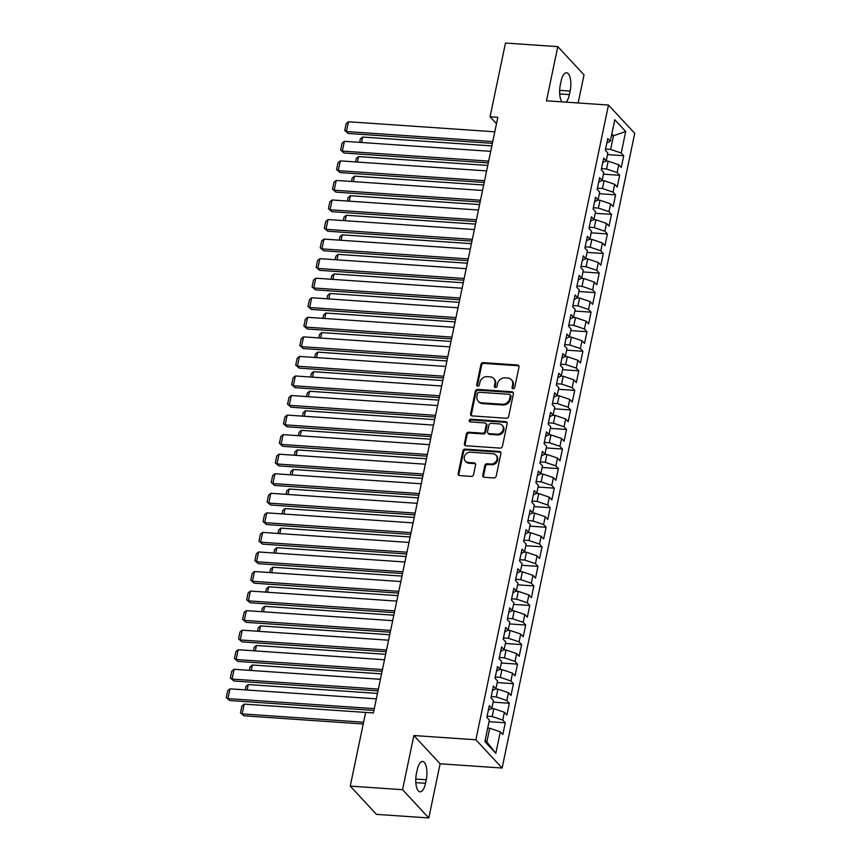 <?xml version="1.0" encoding="UTF-8"?>
<svg xmlns="http://www.w3.org/2000/svg" width="861" height="861" viewBox="0 0 861 861"><rect width="100%" height="100%" fill="white"/><g stroke="black" fill="none" stroke-linecap="round" stroke-linejoin="round"><path stroke-width="1.29" d="M513.113 388.688A1.442 1.259 -42.9 0 0 514.727 387.439L518.989 367.044A2.066 1.797 -42.9 0 0 517.493 364.989L483.258 362.642A2.066 1.797 -42.9 0 0 480.955 364.44L476.693 384.835A1.442 1.259 -42.9 0 0 479.351 385.018L479.9 382.37A6.608 5.736 -42.9 0 1 487.272 376.644L490.124 376.849A6.608 5.736 -42.9 0 1 493.687 378.485A6.608 5.736 -42.9 0 1 494.924 383.403L494.375 386.04A1.442 1.259 -42.9 0 0 497.045 386.223L497.593 383.586A6.608 5.736 -42.9 0 1 504.966 377.861L507.818 378.054A6.608 5.736 -42.9 0 1 511.369 379.701A6.608 5.736 -42.9 0 1 512.618 384.619L512.069 387.256A1.442 1.259 -42.9 0 0 513.113 388.688M482.784 475.24A2.066 1.797 -42.9 0 0 484.28 477.295L493.891 477.952A2.066 1.797 -42.9 0 0 496.194 476.155L500.93 453.51A2.066 1.797 -42.9 0 0 499.423 451.465L465.188 449.119A2.066 1.797 -42.9 0 0 462.884 450.906L458.16 473.55A2.066 1.797 -42.9 0 0 459.656 475.606L471.258 476.402A2.066 1.797 -42.9 0 0 473.561 474.605L475.584 464.918A2.066 1.797 -42.9 0 0 474.088 462.863L468.33 462.475A5.521 4.8 -42.9 0 1 465.36 461.098A5.521 4.8 -42.9 0 1 464.972 455.286A5.521 4.8 -42.9 0 1 470.472 452.208L493.019 453.747A5.521 4.8 -42.9 0 1 495.99 455.125A5.521 4.8 -42.9 0 1 496.377 460.936A5.521 4.8 -42.9 0 1 490.867 464.014L487.111 463.756A2.066 1.797 -42.9 0 0 484.808 465.553L482.784 475.24L483.495 476.004A2.066 1.797 -42.9 0 0 483.591 477.102M402.561 789.698L428.8 817.95L440.111 763.782L413.872 735.531L402.561 789.698L350.244 786.115L365.645 712.391L373.394 712.919L497.819 117.3L490.07 116.773L496.485 123.683M413.872 735.531L475.875 739.782L608.479 105.053L634.718 133.304L502.114 768.034L475.875 739.782M578.162 102.976L584.027 74.885L557.788 46.634L546.477 100.802L608.479 105.053M557.788 46.634L505.472 43.05L490.07 116.773M506.365 418.252A2.066 1.797 -42.9 0 0 508.668 416.466L513.393 393.821A2.066 1.797 -42.9 0 0 511.897 391.766L477.661 389.42A2.066 1.797 -42.9 0 0 475.358 391.217L470.623 413.861A2.066 1.797 -42.9 0 0 472.129 415.906L506.365 418.252M507.161 423.666L502.426 446.31A2.066 1.797 -42.9 0 1 500.123 448.107L465.887 445.761A2.066 1.797 -42.9 0 1 464.391 443.706L466.414 434.019A2.066 1.797 -42.9 0 1 468.718 432.222L482.601 433.18A2.066 1.797 -42.9 0 0 484.904 431.383L486.25 424.957A2.066 1.797 -42.9 0 0 484.743 422.912L470.289 421.922A1.442 1.259 -42.9 0 1 470.849 419.232L505.655 421.61A2.066 1.797 -42.9 0 1 507.161 423.666M607.511 154.614L623.741 155.733L621.222 153.021L625.71 131.507L614.786 119.744L610.298 141.258L607.78 138.546L605.326 150.277L607.844 152.989L606.209 160.813L603.69 158.101L601.247 169.832L603.765 172.544L602.13 180.369L599.611 177.657L597.157 189.388L599.676 192.1L598.04 199.924L595.521 197.212L593.078 208.943L595.586 211.655L593.961 219.48L591.442 216.768L588.989 228.499L591.507 231.211L589.871 239.024L587.353 236.323L584.899 248.054L587.417 250.766L585.781 258.58L583.274 255.868L580.82 267.61L583.338 270.311L581.702 278.135L579.184 275.423L576.73 287.154L579.249 289.866L577.613 297.691L575.094 294.979L572.651 306.71L575.17 309.422L573.534 317.246L571.015 314.534L568.561 326.265L571.08 328.977L569.444 336.802L566.925 334.09L564.482 345.821L566.99 348.533L565.365 356.357L562.846 353.645L560.393 365.376L562.911 368.088L561.275 375.913L558.757 373.2L556.303 384.932L558.821 387.644L557.196 395.468L554.678 392.756L552.224 404.487L554.742 407.199L553.106 415.013L550.588 412.311L548.134 424.042L550.653 426.755L549.017 434.568L546.498 431.856L544.055 443.598L546.574 446.299L544.938 454.124L542.419 451.412L539.965 463.143L542.484 465.855L540.848 473.679L538.329 470.967L535.886 482.698L538.405 485.41L536.769 493.235L534.25 490.522L531.797 502.254L534.315 504.966L532.679 512.79L530.161 510.078L527.707 521.809L530.225 524.521L528.6 532.346L526.082 529.633L523.628 541.365L526.146 544.077L524.51 551.901L521.992 549.189L519.538 560.92L522.057 563.632L520.421 571.456L517.902 568.744L515.459 580.475L517.978 583.188L516.342 591.001L513.823 588.3L511.369 600.031L513.888 602.743L512.252 610.557L509.734 607.844L507.29 619.586L509.809 622.288L508.173 630.112L505.655 627.4L503.201 639.131L505.719 641.843L504.083 649.668L501.565 646.955L499.111 658.687L501.629 661.399L500.004 669.223L497.486 666.511L495.032 678.242L497.55 680.954L495.914 688.778L493.396 686.066L490.942 697.797L493.461 700.51L491.825 708.334L489.317 705.622L486.863 717.353L489.382 720.065L484.883 741.569L495.807 753.332L486.852 741.924L489.715 728.234L487.703 728.105M623.741 155.733L621.287 167.464L618.768 164.752L617.133 172.577L606.542 168.982L601.495 168.638M603.421 174.17L619.651 175.278L617.133 172.577M619.651 175.278L617.197 187.02L614.679 184.308L613.054 192.121L602.463 188.537L597.405 188.193M599.331 193.725L615.572 194.834L613.054 192.121M615.572 194.834L613.118 206.565L610.6 203.863L608.964 211.677L598.373 208.093L593.326 207.749M595.252 213.28L611.482 214.389L608.964 211.677M611.482 214.389L609.028 226.12L606.51 223.408L604.874 231.232L594.294 227.648L589.236 227.304M591.163 232.836L607.392 233.944L604.874 231.232M607.392 233.944L604.949 245.676L602.431 242.963L600.795 250.788L590.205 247.204L585.157 246.859M587.084 252.391L603.313 253.5L600.795 250.788M603.313 253.5L600.86 265.231L598.341 262.519L596.705 270.343L586.126 266.759L581.067 266.415M582.994 271.947L599.224 273.055L596.705 270.343M599.224 273.055L596.781 284.787L594.262 282.074L592.626 289.899L582.036 286.315L576.978 285.97M578.915 291.492L595.145 292.611L592.626 289.899M595.145 292.611L592.691 304.342L590.172 301.63L588.537 309.454L577.946 305.87L572.899 305.515M574.825 311.047L591.055 312.166L588.537 309.454M591.055 312.166L588.601 323.897L586.083 321.185L584.458 329.01L573.867 325.415L568.809 325.071M570.735 330.602L586.976 331.722L584.458 329.01M586.976 331.722L584.522 343.453L582.004 340.741L580.368 348.565L569.778 344.97L564.73 344.626M566.656 350.158L582.886 351.266L580.368 348.565M582.886 351.266L580.432 363.008L577.914 360.296L576.278 368.11L565.699 364.526L560.64 364.181M562.567 369.713L578.796 370.822L576.278 368.11M578.796 370.822L576.353 382.553L573.835 379.852L572.199 387.665L561.609 384.081L556.561 383.737M558.488 389.269L574.717 390.377L572.199 387.665M574.717 390.377L572.264 402.109L569.745 399.396L568.109 407.221L557.53 403.637L552.471 403.292M554.398 408.824L570.628 409.933L568.109 407.221M570.628 409.933L568.185 421.664L565.666 418.952L564.03 426.776L553.44 423.192L548.382 422.848M550.319 428.38L566.549 429.488L564.03 426.776M566.549 429.488L564.095 441.219L561.576 438.507L559.941 446.332L549.35 442.748L544.303 442.403M546.229 447.935L562.459 449.044L559.941 446.332M562.459 449.044L560.005 460.775L557.487 458.063L555.862 465.887L545.271 462.303L540.213 461.959M542.15 467.48L558.38 468.599L555.862 465.887M558.38 468.599L555.926 480.33L553.408 477.618L551.772 485.443L541.182 481.859L536.134 481.503M538.06 487.035L554.29 488.155L551.772 485.443M554.29 488.155L551.836 499.886L549.318 497.174L547.693 504.998L537.103 501.403L532.044 501.059M533.971 506.591L550.201 507.699L547.693 504.998M550.201 507.699L547.757 519.441L545.239 516.729L543.603 524.553L533.013 520.959L527.965 520.614M529.892 526.146L546.122 527.255L543.603 524.553M546.122 527.255L543.668 538.997L541.149 536.285L539.513 544.098L528.934 540.514L523.875 540.17M525.802 545.702L542.032 546.81L539.513 544.098M542.032 546.81L539.589 558.541L537.07 555.84L535.434 563.654L524.844 560.07L519.786 559.725M521.723 565.257L537.953 566.366L535.434 563.654M537.953 566.366L535.499 578.097L532.981 575.385L531.345 583.209L520.754 579.625L515.707 579.281M517.633 584.813L533.863 585.921L531.345 583.209M533.863 585.921L531.409 597.652L528.891 594.94L527.266 602.765L516.675 599.181L511.617 598.836M513.554 604.368L529.784 605.477L527.266 602.765M529.784 605.477L527.33 617.208L524.812 614.496L523.176 622.32L512.586 618.736L507.538 618.392M509.464 623.913L525.694 625.032L523.176 622.32M525.694 625.032L523.24 636.763L520.722 634.051L519.097 641.875L508.507 638.292L503.448 637.947M505.375 643.468L521.605 644.588L519.097 641.875M521.605 644.588L519.161 656.319L516.643 653.607L515.007 661.431L504.417 657.847L499.369 657.492M501.296 663.024L517.526 664.143L515.007 661.431M517.526 664.143L515.072 675.874L512.553 673.162L510.917 680.986L500.338 677.392L495.279 677.047M497.206 682.579L513.436 683.688L510.917 680.986M513.436 683.688L510.993 695.43L508.474 692.718L506.838 700.531L496.248 696.947L491.2 696.603M493.127 702.135L509.357 703.243L506.838 700.531M509.357 703.243L506.903 714.985L504.385 712.273L502.749 720.087L492.169 716.503L487.111 716.158M489.037 721.69L505.267 722.799L502.749 720.087M505.267 722.799L502.813 734.53L500.306 731.828L495.807 753.332M491.825 708.334L488.37 710.11M500.306 731.828L489.715 728.234M495.914 688.778L492.46 690.554M492.169 716.503L493.794 708.678L491.459 708.528M504.385 712.273L493.794 708.678M500.004 669.223L496.549 670.999M496.248 696.947L497.884 689.134L495.538 688.972M508.474 692.718L497.884 689.134M504.083 649.668L500.628 651.443M500.338 677.392L501.963 669.578L499.628 669.417M512.553 673.162L501.963 669.578M508.173 630.112L504.718 631.888M504.417 657.847L506.053 650.023L503.707 649.861M516.643 653.607L506.053 650.023M512.252 610.557L508.797 612.332M508.507 638.292L510.142 630.467L507.796 630.306M520.722 634.051L510.142 630.467M516.342 591.001L512.887 592.777M512.586 618.736L514.221 610.912L511.886 610.75M524.812 614.496L514.221 610.912M520.421 571.456L516.966 573.222M516.675 599.181L518.311 591.356L515.965 591.195M528.891 594.94L518.311 591.356M524.51 551.901L521.056 553.666M520.754 579.625L522.39 571.801L520.055 571.639M532.981 575.385L522.39 571.801M528.6 532.346L525.145 534.121M524.844 560.07L526.48 552.245L524.134 552.084M537.07 555.84L526.48 552.245M532.679 512.79L529.224 514.566M528.934 540.514L530.559 532.69L528.223 532.539M541.149 536.285L530.559 532.69M536.769 493.235L533.314 495.01M533.013 520.959L534.649 513.145L532.302 512.984M545.239 516.729L534.649 513.145M540.848 473.679L537.393 475.455M537.103 501.403L538.738 493.59L536.392 493.428M549.318 497.174L538.738 493.59M544.938 454.124L541.483 455.899M541.182 481.859L542.817 474.034L540.482 473.873M553.408 477.618L542.817 474.034M549.017 434.568L545.562 436.344M545.271 462.303L546.907 454.479L544.561 454.317M557.487 458.063L546.907 454.479M553.106 415.013L549.652 416.789M549.35 442.748L550.986 434.923L548.651 434.762M561.576 438.507L550.986 434.923M557.196 395.468L553.741 397.233M553.44 423.192L555.076 415.368L552.73 415.206M565.666 418.952L555.076 415.368M561.275 375.913L557.82 377.678M557.53 403.637L559.155 395.812L556.819 395.651M569.745 399.396L559.155 395.812M565.365 356.357L561.91 358.133M561.609 384.081L563.245 376.257L560.898 376.096M573.835 379.852L563.245 376.257M569.444 336.802L565.989 338.577M565.699 364.526L567.334 356.702L564.988 356.551M577.914 360.296L567.334 356.702M573.534 317.246L570.079 319.022M569.778 344.97L571.413 337.157L569.067 336.995M582.004 340.741L571.413 337.157M577.613 297.691L574.158 299.467M573.867 325.415L575.503 317.601L573.157 317.44M586.083 321.185L575.503 317.601M581.702 278.135L578.248 279.911M577.946 305.87L579.582 298.046L577.247 297.884M590.172 301.63L579.582 298.046M585.781 258.58L582.337 260.356M582.036 286.315L583.672 278.49L581.326 278.329M594.262 282.074L583.672 278.49M589.871 239.024L586.416 240.8M586.126 266.759L587.751 258.935L585.415 258.774M598.341 262.519L587.751 258.935M593.961 219.48L590.506 221.245M590.205 247.204L591.841 239.38L589.494 239.218M602.431 242.963L591.841 239.38M598.04 199.924L594.585 201.689M594.294 227.648L595.93 219.824L593.584 219.663M606.51 223.408L595.93 219.824M602.13 180.369L598.675 182.145M598.373 208.093L600.009 200.269L597.663 200.107M610.6 203.863L600.009 200.269M606.209 160.813L602.754 162.589M602.463 188.537L604.099 180.724L601.753 180.562M614.679 184.308L604.099 180.724M610.298 141.258L606.844 143.034M606.542 168.982L608.178 161.168L605.843 161.007M618.768 164.752L608.178 161.168M350.244 786.115L376.483 814.366L428.8 817.95M440.111 763.782L502.114 768.034M485.184 740.126L486.852 741.924M611.482 135.607L613.495 135.747L611.827 133.95M621.222 153.021L610.632 149.427L605.574 149.082M610.632 149.427L613.495 135.747L625.71 131.507M566.097 102.147A13.464 5.166 93.9 0 0 569.401 94.592L570.143 91.072A13.464 5.166 93.9 0 0 566.516 72.754A13.464 5.166 93.9 0 0 561.06 81.3L560.328 84.819A13.464 5.166 93.9 0 0 561.953 101.856M416.444 773.512A13.464 5.166 93.9 0 0 420.071 791.829A13.464 5.166 93.9 0 0 425.528 783.295L426.26 779.765A13.464 5.166 93.9 0 0 422.643 761.458A13.464 5.166 93.9 0 0 417.187 769.992L416.444 773.512M512.79 388.623A1.442 1.259 -42.9 0 1 512.779 388.02L513.328 385.384A6.608 5.736 -42.9 0 0 512.08 380.465L511.369 379.701M493.687 378.485L494.397 379.249A6.608 5.736 -42.9 0 1 495.635 384.167L495.086 386.804A1.442 1.259 -42.9 0 0 495.097 387.407M518.892 365.947A2.066 1.797 -42.9 0 0 518.193 365.753L483.957 363.407A2.066 1.797 -42.9 0 0 481.654 365.204L477.403 385.599A1.442 1.259 -42.9 0 0 477.414 386.202M513.296 392.724A2.066 1.797 -42.9 0 0 512.607 392.53L478.372 390.184A2.066 1.797 -42.9 0 0 476.068 391.981L471.333 414.625A2.066 1.797 -42.9 0 0 471.43 415.712M510.293 395.748A1.442 1.259 -42.9 0 0 509.238 394.316L479.19 392.25A1.442 1.259 -42.9 0 0 477.575 393.509L476.994 396.286A6.608 5.736 -42.9 0 0 478.242 401.204A6.608 5.736 -42.9 0 0 481.805 402.851L502.34 404.25A6.608 5.736 -42.9 0 0 509.712 398.535L510.293 395.748L511.003 396.512A1.442 1.259 -42.9 0 0 510.724 395.436L510.024 394.672M478.242 401.204L478.953 401.969A6.608 5.736 -42.9 0 0 482.504 403.615L481.805 402.851M511.003 396.512L510.422 399.289A6.608 5.736 -42.9 0 1 503.05 405.014L482.504 403.615M485.862 423.418L486.573 424.182A2.066 1.797 -42.9 0 1 486.96 425.721L485.615 432.147A2.066 1.797 -42.9 0 1 483.312 433.944L469.428 432.986A2.066 1.797 -42.9 0 0 467.125 434.773L465.101 444.47A2.066 1.797 -42.9 0 0 465.198 445.567M507.064 422.568A2.066 1.797 -42.9 0 0 506.365 422.374L471.559 419.996A1.442 1.259 -42.9 0 0 469.966 421.847M497.012 434.159A5.521 4.8 -42.9 0 0 502.512 431.081A5.521 4.8 -42.9 0 0 502.124 425.269A5.521 4.8 -42.9 0 0 499.154 423.892L491.211 423.354A2.066 1.797 -42.9 0 0 488.908 425.14L487.563 431.565A2.066 1.797 -42.9 0 0 489.07 433.621L497.012 434.159L497.723 434.923A5.521 4.8 -42.9 0 0 503.222 431.845A5.521 4.8 -42.9 0 0 502.835 426.034L502.124 425.269M487.961 433.105L488.661 433.869A2.066 1.797 -42.9 0 0 489.78 434.385L489.07 433.621M497.723 434.923L489.78 434.385M495.99 455.125L496.7 455.889A5.521 4.8 -42.9 0 1 497.088 461.7A5.521 4.8 -42.9 0 1 491.577 464.779L487.821 464.52A2.066 1.797 -42.9 0 0 485.518 466.307L483.495 476.004M465.36 461.098L466.07 461.862A5.521 4.8 -42.9 0 0 469.041 463.24L468.33 462.475M475.487 463.821A2.066 1.797 -42.9 0 0 474.798 463.627L469.041 463.24M500.822 452.423A2.066 1.797 -42.9 0 0 500.133 452.229L465.898 449.883A2.066 1.797 -42.9 0 0 463.595 451.67L458.859 474.314A2.066 1.797 -42.9 0 0 458.967 475.412M361.512 142.495L362.653 137.05L491.846 145.896M359.64 142.366L360.361 138.912L362.653 137.05M492.75 141.57L346.423 131.55L348.199 133.455L492.384 143.335M494.795 131.798L348.468 121.767L346.423 131.55L344.744 130.485L346.176 123.64L348.468 121.767M348.199 133.455L344.744 130.485M357.433 162.051L358.574 156.594L487.767 165.452M355.55 161.922L356.271 158.467L358.574 156.594M353.344 181.606L354.484 176.15L483.678 185.007M351.471 181.477L352.192 178.023L354.484 176.15M488.671 161.125L342.344 151.106L344.12 153.01L488.295 162.89M490.705 151.353L344.389 141.322L342.344 151.106L340.665 150.04L342.097 143.195L344.389 141.322M344.12 153.01L340.665 150.04M484.582 180.681L338.255 170.661L340.03 172.566L484.216 182.446M486.626 170.909L340.299 160.878L338.255 170.661L336.576 169.595L338.007 162.751L340.299 160.878M340.03 172.566L336.576 169.595M349.265 201.162L350.395 195.705L479.599 204.563M347.381 201.033L348.102 197.578L350.395 195.705M345.175 220.717L346.316 215.261L475.509 224.118M343.302 220.588L344.023 217.133L346.316 215.261M480.492 200.236L334.176 190.216L335.941 192.121L480.126 202.001M482.537 190.464L336.22 180.433L334.176 190.216L332.497 189.151L333.917 182.306L336.22 180.433M335.941 192.121L332.497 189.151M476.413 219.792L330.086 209.761L331.862 211.677L476.047 221.557M478.458 210.019L332.131 199.989L330.086 209.761L328.407 208.696L329.838 201.851L332.131 199.989M331.862 211.677L328.407 208.696M341.085 240.273L342.226 234.816L471.419 243.663M339.212 240.144L339.934 236.678L342.226 234.816M472.323 239.347L326.007 229.317L327.772 231.232L471.957 241.112M474.368 229.564L328.041 219.544L326.007 229.317L324.317 228.251L325.749 221.406L328.041 219.544M327.772 231.232L324.317 228.251M337.006 259.828L338.147 254.372L467.34 263.218M335.123 259.699L335.855 256.234L338.147 254.372M468.244 258.903L321.917 248.872L323.693 250.788L467.878 260.668M470.278 249.12L323.962 239.1L321.917 248.872L320.238 247.807L321.67 240.962L323.962 239.1M323.693 250.788L320.238 247.807M332.916 279.384L334.057 273.927L463.25 282.774M331.044 279.255L331.765 275.789L334.057 273.927M464.154 278.458L317.827 268.428L319.603 270.343L463.788 280.212M466.199 268.675L319.872 258.655L317.827 268.428L316.148 267.362L317.58 260.517L319.872 258.655M319.603 270.343L316.148 267.362M328.837 298.939L329.978 293.483L459.171 302.329M326.954 298.81L327.686 295.345L329.978 293.483M460.075 298.014L313.748 287.983L315.524 289.888L459.699 299.768M462.109 288.231L315.793 278.211L313.748 287.983L312.069 286.917L313.501 280.073L315.793 278.211M315.524 289.888L312.069 286.917M324.748 318.484L325.888 313.038L455.082 321.885M322.875 318.355L323.596 314.9L325.888 313.038M455.986 317.558L309.659 307.538L311.434 309.443L455.62 319.323M458.03 307.786L311.704 297.755L309.659 307.538L307.98 306.473L309.411 299.628L311.704 297.755M311.434 309.443L307.98 306.473M320.669 338.039L321.799 332.583L451.003 341.44M318.785 337.91L319.506 334.455L321.799 332.583M451.896 337.114L305.58 327.094L307.345 328.999L451.53 338.879M453.941 327.341L307.625 317.311L305.58 327.094L303.901 326.028L305.321 319.183L307.625 317.311M307.345 328.999L303.901 326.028M316.579 357.595L317.72 352.138L446.913 360.996M314.706 357.466L315.427 354.011L317.72 352.138M447.817 356.669L301.49 346.649L303.266 348.554L447.451 358.434M449.862 346.897L303.535 336.866L301.49 346.649L299.811 345.584L301.242 338.739L303.535 336.866M303.266 348.554L299.811 345.584M312.489 377.15L313.63 371.694L442.823 380.551M310.617 377.021L311.338 373.566L313.63 371.694M443.727 376.225L297.411 366.205L299.176 368.11L443.361 377.99M445.772 366.452L299.445 356.422L297.411 366.205L295.721 365.139L297.153 358.294L299.445 356.422M299.176 368.11L295.721 365.139M308.41 396.706L309.551 391.249L438.744 400.107M306.538 396.577L307.259 393.122L309.551 391.249M439.648 395.78L293.321 385.75L295.097 387.665L439.282 397.545M441.693 386.008L295.366 375.977L293.321 385.75L291.642 384.684L293.074 377.839L295.366 375.977M295.097 387.665L291.642 384.684M304.32 416.261L305.461 410.805L434.654 419.651M302.448 416.132L303.169 412.667L305.461 410.805M435.558 415.336L289.231 405.305L291.007 407.221L435.192 417.101M437.603 405.553L291.276 395.533L289.231 405.305L287.552 404.24L288.984 397.395L291.276 395.533M291.007 407.221L287.552 404.24M300.241 435.817L301.382 430.36L430.575 439.207M298.358 435.688L299.09 432.222L301.382 430.36M431.479 434.891L285.152 424.86L286.928 426.776L431.103 436.645M433.513 425.108L287.197 415.088L285.152 424.86L283.473 423.795L284.905 416.95L287.197 415.088M286.928 426.776L283.473 423.795M296.152 455.372L297.293 449.916L426.486 458.762M294.279 455.243L295 451.777L297.293 449.916M427.39 454.447L281.063 444.416L282.839 446.332L427.024 456.201M429.435 444.663L283.108 434.644L281.063 444.416L279.384 443.35L280.815 436.505L283.108 434.644M282.839 446.332L279.384 443.35M292.073 474.928L293.214 469.471L422.407 478.318M290.189 474.798L290.91 471.333L293.214 469.471M423.3 474.002L276.984 463.971L278.76 465.876L422.934 475.756M425.345 464.219L279.029 454.199L276.984 463.971L275.305 462.906L276.725 456.061L279.029 454.199M278.76 465.876L275.305 462.906M287.983 494.472L289.124 489.026L418.317 497.873M286.11 494.343L286.831 490.888L289.124 489.026M419.221 493.547L272.894 483.527L274.67 485.432L418.855 495.312M421.266 483.774L274.939 473.744L272.894 483.527L271.215 482.461L272.646 475.616L274.939 473.744M274.67 485.432L271.215 482.461M283.893 514.028L285.034 508.571L414.227 517.429M282.021 513.899L282.742 510.444L285.034 508.571M415.131 513.102L268.815 503.082L270.58 504.987L414.765 514.867M417.176 503.33L270.849 493.299L268.815 503.082L267.125 502.017L268.557 495.172L270.849 493.299M270.58 504.987L267.125 502.017M279.814 533.583L280.955 528.127L410.148 536.984M277.942 533.454L278.663 529.999L280.955 528.127M411.052 532.658L264.725 522.638L266.501 524.543L410.686 534.423M413.097 522.885L266.77 512.855L264.725 522.638L263.046 521.572L264.478 514.727L266.77 512.855M266.501 524.543L263.046 521.572M275.724 553.139L276.865 547.682L406.058 556.54M273.852 553.01L274.573 549.555L276.865 547.682M406.962 552.213L260.646 542.193L262.411 544.098L406.596 553.978M409.007 542.441L262.68 532.41L260.646 542.193L258.957 541.117L260.388 534.283L262.68 532.41M262.411 544.098L258.957 541.117M271.645 572.694L272.786 567.238L401.979 576.095M269.762 572.565L270.494 569.11L272.786 567.238M402.883 571.769L256.556 561.738L258.332 563.654L402.507 573.534M404.918 561.996L258.601 551.966L256.556 561.738L254.878 560.672L256.309 553.827L258.601 551.966M258.332 563.654L254.878 560.672M267.556 592.25L268.697 586.793L397.89 595.64M265.683 592.12L266.404 588.655L268.697 586.793M398.794 591.324L252.467 581.293L254.243 583.209L398.428 593.089M400.839 581.541L254.512 571.521L252.467 581.293L250.788 580.228L252.219 573.383L254.512 571.521M254.243 583.209L250.788 580.228M263.477 611.805L264.618 606.348L393.811 615.195M261.593 611.676L262.314 608.21L264.618 606.348M394.704 610.88L248.388 600.849L250.164 602.765L394.338 612.634M396.749 601.096L250.433 591.077L248.388 600.849L246.709 599.783L248.129 592.938L250.433 591.077M250.164 602.765L246.709 599.783M259.387 631.361L260.528 625.904L389.721 634.751M257.514 631.231L258.235 627.766L260.528 625.904M390.625 630.435L244.298 620.404L246.074 622.32L390.259 632.189M392.67 620.652L246.343 610.632L244.298 620.404L242.619 619.339L244.05 612.494L246.343 610.632M246.074 622.32L242.619 619.339M255.297 650.916L256.438 645.459L385.631 654.306M253.425 650.787L254.146 647.321L256.438 645.459M386.535 649.99L240.219 639.96L241.984 641.865L386.169 651.745M388.58 640.207L242.253 630.187L240.219 639.96L238.54 638.894L239.961 632.049L242.253 630.187M241.984 641.865L238.54 638.894M251.218 670.461L252.359 665.015L381.552 673.862M249.346 670.332L250.067 666.877L252.359 665.015M382.456 669.535L236.129 659.515L237.905 661.42L382.09 671.3M384.501 659.763L238.174 649.732L236.129 659.515L234.45 658.45L235.882 651.605L238.174 649.732M237.905 661.42L234.45 658.45M247.129 690.016L248.269 684.56L377.462 693.417M245.256 689.887L245.977 686.432L248.269 684.56M378.366 689.091L232.05 679.071L233.815 680.976L378.001 690.856M380.411 679.318L234.084 669.288L232.05 679.071L230.361 678.005L231.792 671.16L234.084 669.288M233.815 680.976L230.361 678.005M363.59 722.218L242.145 713.898L244.19 704.115L365.634 712.434M243.921 715.803L240.467 712.833L243.921 715.803L363.224 723.983M240.467 712.833L241.898 705.988L244.19 704.115M374.287 708.646L227.961 698.626L229.736 700.531L373.911 710.411M376.322 698.874L230.005 688.843L227.961 698.626L226.282 697.561L227.713 690.716L230.005 688.843M229.736 700.531L226.282 697.561M513.328 385.384L512.618 384.619M495.086 386.804L494.375 386.04M495.635 384.167L494.924 383.403M477.403 385.599L476.693 384.835M481.654 365.204L480.955 364.44M483.957 363.407L483.258 362.642M518.193 365.753L517.493 364.989M512.779 388.02L512.069 387.256M471.333 414.625L470.623 413.861M476.068 391.981L475.358 391.217M478.372 390.184L477.661 389.42M512.607 392.53L511.897 391.766M503.05 405.014L502.34 404.25M510.422 399.289L509.712 398.535M465.101 444.47L464.391 443.706M467.125 434.773L466.414 434.019M469.428 432.986L468.718 432.222M483.312 433.944L482.601 433.18M485.615 432.147L484.904 431.383M486.96 425.721L486.25 424.957M471.559 419.996L470.849 419.232M506.365 422.374L505.655 421.61M485.518 466.307L484.808 465.553M487.821 464.52L487.111 463.756M491.577 464.779L490.867 464.014M474.798 463.627L474.088 462.863M458.859 474.314L458.16 473.55M463.595 451.67L462.884 450.906M465.898 449.883L465.188 449.119M500.133 452.229L499.423 451.465M559.65 90.351L570.143 91.072M559.704 93.924L569.401 94.592M415.82 782.627L425.528 783.295M415.777 779.054L426.26 779.765"/></g></svg>
